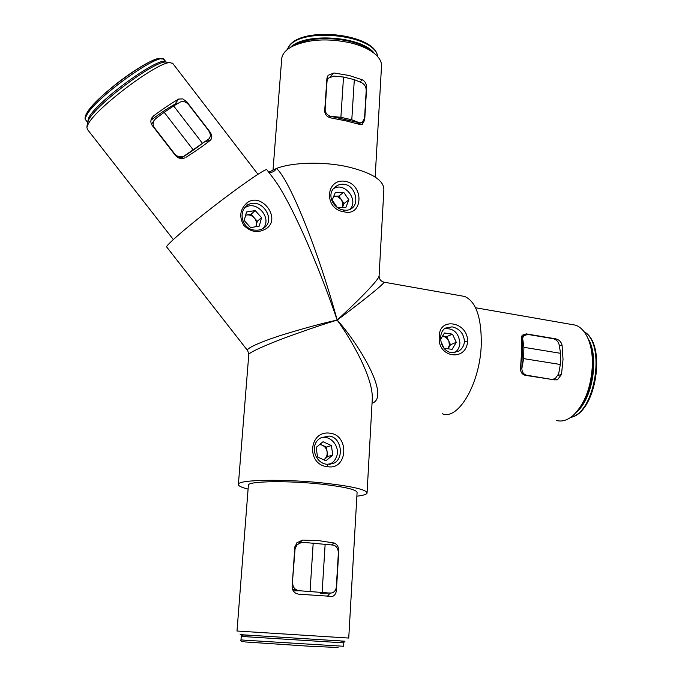<?xml version="1.0" encoding="UTF-8"?>
<svg xmlns="http://www.w3.org/2000/svg" width="682" height="682" viewBox="0 0 682 682"><rect width="100%" height="100%" fill="white"/><g stroke="black" fill="none" stroke-linecap="round" stroke-linejoin="round"><path stroke-width="1.02" d="M329.074 436.054L321.128 437.716C308.895 443.82 314.53 463.598 327.292 464.306L334.12 463.061C344.393 458.074 341.452 437.094 329.074 436.054L329.074 436.054M327.923 466.718C306.048 465.337 308.452 429.992 330.037 433.198L330.037 433.198C349.695 435.278 347.641 470.094 327.923 466.718L327.292 464.306M266.526 228.479C258.41 233.372 250.857 232.357 243.875 225.418C238.93 216.893 239.919 209.4 246.85 202.946C261.197 191.557 281.581 218.061 266.526 228.479M254.412 230.09C258.256 230.542 261.59 229.732 264.411 227.669L266.006 226.194C272.553 219.408 266.091 205.811 256.56 203.568C253.124 202.733 250.004 203.321 247.191 205.325L245.162 207.26C238.35 214.77 243.585 229.22 254.412 230.09M464.451 341.298C463.717 333.489 459.617 328.664 452.149 326.849L445.167 328.153C442.379 330.165 440.879 333.259 440.657 337.437C440.743 345.603 444.221 350.719 451.1 352.782L458.381 351.358C462.098 349.056 464.127 345.706 464.451 341.298L467.571 341.273C466.462 362.219 436.77 357.615 439.353 336.686C438.569 316.576 467.954 321.58 467.571 341.273L467.571 341.273M345.015 184.413C340.923 183.697 337.334 184.839 334.24 187.823C326.525 194.967 333.268 208.53 343.396 209.988C347.257 210.695 350.395 209.894 352.807 207.592C359.047 201.906 355.032 186.195 345.015 184.413L345.015 184.413M344.026 211.787C323.302 209.289 325.467 177.32 345.945 181.446C364.529 185.444 362.662 216.978 344.026 211.787L343.396 209.988M181.455 158.505L184.779 157.943C181.224 159.153 178.155 158.377 175.581 155.624L152.18 125.394C150.552 122.965 150.424 120.475 151.796 117.926L153.714 115.77C162.955 108.932 171.259 103.366 178.616 99.061L182.844 98.899L186.919 101.968L209.868 131.779C212.255 135.258 212.417 138.088 210.354 140.262L204.702 141.805M177.363 103.766L174.942 104.167C168.122 107.944 160.134 113.297 150.961 120.22M344.99 641.216L240.141 634.635M248.401 485.149L237.004 631.021L348.741 638.054L357.087 492.489C356.737 489.71 345.365 486.982 322.978 484.322C289.032 480.418 247.754 481.049 248.401 485.149L248.384 485.379M588.864 340.488L589.137 341.102C591.959 347.76 593.331 355.731 593.263 364.998C592.47 384.554 587.1 399.984 577.168 411.28M556.538 420.487C561.866 421.936 567.313 420.325 572.889 415.67C584.832 404.153 591.345 386.95 592.436 364.069C592.505 354.188 591.047 345.706 588.046 338.622C584.798 331.299 580.527 326.789 575.224 325.101L571.78 324.496M290.728 47.263L294.701 44.765C309.841 37.825 328.323 36.726 350.156 41.457C359.235 43.784 366.387 46.973 371.622 51.031L374.179 53.298M375.16 177.047L381.494 66.58C381.92 61.994 379.431 57.518 374.017 53.17C368.468 48.865 360.855 45.472 351.179 43C327.897 37.962 308.204 39.13 292.101 46.504C285.792 49.905 282.331 53.904 281.734 58.499L281.675 59.317M87.398 123.272L88.686 119.827C95.983 104.602 153.893 61.201 165.675 62.028L167.653 62.292M172.896 63.588L170.065 62.608C157.721 61.712 95.923 108.046 88.183 124.098L86.887 127.253L87.39 129.367L173.33 239.518M563.025 359.312L561.499 374.427L557.697 379.482L554.952 379.908L525.191 375.313C521.926 374.375 520.366 371.937 520.519 368.007L521.568 352.603L521.312 338.315L522.131 335.263L526.265 333.882L555.779 338.843C559.095 339.738 561.192 341.818 562.053 345.092L563.025 359.312M331.614 544.884L334.001 542.983C337.172 544.168 338.758 546.964 338.758 551.38L336.431 590.194C336.073 593.468 334.734 595.548 332.407 596.426L298.98 594.21C294.684 593.596 292.399 591.106 292.118 586.759L294.812 547.433L296.858 542.787L302.612 540.084L298.921 543.204M334.001 542.983L319.372 540.732L302.612 540.084M442.396 413.786C458.492 420.572 480.529 382.568 481.296 343.506C481.415 317.121 475.866 301.435 464.647 296.448L461.117 295.826M367.078 492.736L372.253 399.311C373.6 378.212 351.409 339.764 337.181 320.08C357.257 341.98 391.451 396.89 372.04 403.275M268.563 172.009C271.734 172.947 274.386 171.762 276.508 168.428C289.714 180.116 317.957 249.731 337.181 320.08C324.828 323.754 308.128 329.406 287.096 337.044C266.756 344.572 249.007 352.449 248.794 354.461L247.771 350.77C244.548 348.954 260.993 341.639 282.877 334.751C305.604 327.82 323.711 322.927 337.181 320.08C353.711 304.914 379.098 280.123 379.098 275.818L383.872 189.613C383.889 180.167 371.554 172.503 346.882 166.63C322.859 161.404 292.621 162.256 276.508 168.428L268.904 172.145M356.874 496.189C363.216 495.456 366.609 494.416 367.061 493.052C366.711 489.787 353.319 486.564 326.866 483.41C286.534 478.755 237.532 479.523 238.393 484.365L248.777 354.649M238.393 484.365C238.188 485.857 241.419 487.434 248.086 489.105M359.994 82.002L362.312 79.785L349.107 75.489L333.95 72.974L328.11 75.327L326.934 78.225L324.7 110.876C324.905 114.593 326.976 116.946 330.932 117.926L346.2 120.936L359.585 124.397L362.372 124.209L360.983 124.576M327.369 596.315L330.045 593.127M522.062 337.061L521.38 337.019M201.906 143.757C196.135 148.326 189.033 153.22 180.611 158.429M362.312 79.785C365.126 81.337 366.575 83.971 366.643 87.671L364.7 119.972L362.372 124.209M247.472 350.386L166.758 247.072C164.371 246.662 185.53 228.163 213.031 206.893C240.507 185.615 265.349 168.514 266.764 169.673L266.892 169.827M383.446 282.033L384 282.169C383.489 284.88 355.262 306.653 337.181 320.08C317.096 260.95 289.279 198.974 273.397 178.317L270.822 174.959M185.888 157.371C195.606 151.216 203.765 145.513 210.354 140.262M292.433 589.248L295.673 589.444M153.416 125.735L152.811 126.204M192.955 149.554L164.191 112.317L155.914 118.438L154.038 120.535C152.734 123.246 152.896 125.693 154.516 127.875L174.711 153.962C177.141 156.672 180.142 157.465 183.705 156.331L209.144 138.685C210.857 136.391 210.653 133.655 208.53 130.475L188.718 104.738C185.998 101.737 183.185 100.842 180.287 102.044L173.654 105.949L202.264 143.05M164.191 112.317L173.654 105.949M184.183 156.118L209.144 138.685M340.898 117.304L343.515 77.04L333.873 76.069L328.178 78.268L327.045 81.132L325.118 109.316C325.22 112.718 327.019 115.036 330.514 116.281L340.898 117.304L351.793 119.776L359.729 122.888L362.099 122.564L364.538 118.31L366.217 90.408C366.106 86.878 364.597 84.312 361.682 82.71L354.316 79.632L351.793 119.776M343.515 77.04L354.316 79.632M330.514 116.281L359.729 122.888M523.904 347.317L560.544 353.31L559.24 345.041C558.388 341.682 556.376 339.568 553.221 338.69L527.732 334.41L523.529 335.851L522.642 338.408L523.904 347.317L523.614 358.613L521.841 368.681C522.054 372.253 523.674 374.435 526.692 375.228L526.325 375.484M551.712 379.405L526.692 375.228M552.386 379.201L555.088 378.791L558.677 373.796L560.331 364.486L523.614 358.613M560.544 353.31L560.331 364.486M522.642 338.408L521.841 368.681M320.642 593.331L332.177 592.931C334.692 591.848 336.081 589.777 336.345 586.725L338.357 553.23C338.323 549.257 336.848 546.563 333.924 545.157L301.896 542.224L297.002 544.765L294.658 549.666M292.356 583.306L295.025 549.36M292.697 583.289C292.876 587.517 295.093 590.007 299.364 590.74L293.243 590.91M330.438 593.118L299.364 590.74M310.054 591.447L313.2 543M322.126 592.368L325.152 544.1M319.679 444.528L322.305 445.193C324.956 446.522 326.559 448.722 327.113 451.782C327.471 454.868 326.567 457.383 324.393 459.327L323.737 459.813M329.312 464.382C332.748 462.959 335.152 460.418 336.533 456.761C340.463 447 330.872 435.022 321.213 437.673M323.788 459.83L327.812 456.488L326.414 447.077L320.097 444.187M316.133 447.443L317.539 456.991L325.894 460.793L332.79 455.056L331.375 445.559L323.072 441.74L316.133 447.443M326.414 447.077L331.375 445.559M327.812 456.488L332.79 455.056M448.048 348.783L450.495 344.7L446.727 336.61L442.635 336.004L446.173 337.539L448.841 341.188L449.395 345.109L448.006 348.783M454.314 352.79C457.801 350.684 459.659 347.377 459.898 342.858C458.662 332.79 453.53 328.059 444.485 328.664M441.007 341.708L444.033 348.212L452.089 349.363L456.292 342.338L452.49 334.171L444.459 332.987L440.674 339.235M446.727 336.61L452.49 334.171M450.495 344.7L456.292 342.338M333.788 196.211L337.931 196.825L341.085 199.323L342.816 202.98L342.475 207.328L344.018 203.526L338.852 196.066L333.813 196.143M349.678 209.604C359.448 200.508 344.572 181.301 333.455 188.718M337.743 207.66L345.791 207.507L348.903 199.826L343.694 192.298L335.339 192.418L332.194 200.107L337.147 207.251M338.852 196.066L343.694 192.298M344.018 203.526L348.903 199.826M245.631 215.273L246.731 215C249.569 214.642 252.05 215.572 254.173 217.788C256.159 220.141 256.824 222.707 256.185 225.503L255.724 226.739M255.852 226.714L257.319 221.283L251.027 214.293L245.656 215.18M246.526 211.983L244.199 220.516L250.592 227.609L259.254 226.143L261.538 217.635L255.196 210.567L246.526 211.983M262.715 228.734C273.252 218.555 256.023 198.888 244.548 208.061M251.027 214.293L255.196 210.567M257.319 221.283L261.538 217.635M246.85 202.946L247.191 205.325M440.657 337.437L439.353 336.686M174.942 104.167L178.616 99.061M338.758 551.38L338.332 551.712M335.339 590.22L336.431 590.194M366.643 87.671L366.012 88.259M364.162 120.117L364.7 119.972M333.95 72.974L330.42 76.58M558.191 375.441L561.499 374.427M562.053 345.092L559.393 346.021M526.265 333.882L525.472 334.53M554.79 339.201L555.779 338.843M186.919 101.968L186.416 102.641M209.434 131.907L209.868 131.779M153.714 115.77L151.131 119.486M331.051 116.46L328.673 117.168M356.498 123.51L359.107 122.803M522.565 339.022L521.415 339.968M520.477 369.064L521.79 368.092M338.084 647.482L310.233 646.289L245.034 641.941M243.568 640.117L343.617 646.272L343.813 642.87L241.249 636.425L240.985 639.844L243.568 640.117M86.895 113.127C94.448 97.057 155.735 52.71 161.506 58.95M164.422 59.905L164.115 59.505C160.176 51.312 94.704 98.225 86.648 115.249C85.267 117.764 85.037 119.427 85.966 120.254L87.577 122.317M87.586 122.3L88.677 117.858C96.81 100.945 162.214 54.023 166.101 62.088L164.115 59.505C160.279 57.595 153.723 59.317 144.448 64.688C136.588 69.163 128.114 74.85 119.035 81.746C102.36 94.781 91.49 105.429 86.409 113.689C84.9 117.125 84.645 119.18 85.642 119.853M377.555 56.444C375.654 35.268 302.851 26.641 289.177 46.214L286.952 49.905M290.438 47.442C304.828 32.08 362.321 36.265 374.444 53.511M570.851 417.265C595.224 412.627 606.042 343.847 584.269 331.955M587.969 338.451C599.521 356.209 592.811 398.859 576.367 412.218M266.006 226.194L263.525 228.282M352.807 207.592L350.719 209.135M334.12 463.061L329.415 464.34M294.701 44.765L292.101 46.504M87.458 122.828L86.887 127.253M281.734 58.499L273.03 169.869M270.788 174.916L266.764 169.673M464.647 296.448L384 282.169C380.931 281.342 379.286 279.33 379.09 276.133M269.441 171.804L268.469 171.89M575.224 325.101L475.55 307.752M172.58 63.17L257.941 174.277M165.675 62.028L170.065 62.608M371.622 51.031L374.017 53.17M589.137 341.102L588.046 338.622M556.316 379.9L557.697 379.482M329.176 596.469L332.407 596.426M182.767 158.454L184.779 157.943M178.275 157.738L181.744 156.843M154.038 120.535L151.455 124.209M328.178 78.268L326.84 79.641M357.504 123.792L360.659 122.948M521.304 337.684L523.529 335.851M552.616 379.542L553.75 379.201M294.939 546.512L297.002 544.765M343.813 642.862C345.007 641.293 340.591 640.483 330.565 640.432M257.182 635.829L245.145 635.061C242.289 634.865 240.985 635.317 241.249 636.425M244.156 641.583C241.351 641.404 240.294 640.816 240.985 639.844M286.892 49.957L289.381 45.617C303.84 25.575 375.808 34.219 377.606 56.512M584.124 331.759C607.202 343.796 596.017 413.19 570.74 417.375"/></g></svg>
